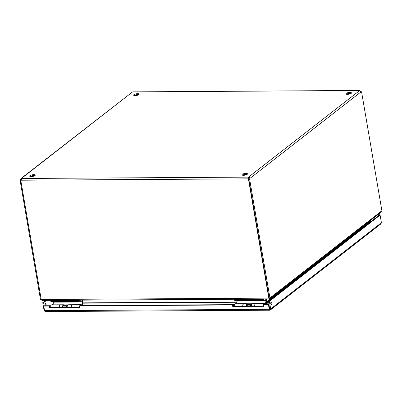 <?xml version="1.0" encoding="UTF-8"?>
<svg xmlns="http://www.w3.org/2000/svg" width="402" height="402" viewBox="0 0 402 402"><rect width="100%" height="100%" fill="white"/><g stroke="black" fill="none" stroke-linecap="round" stroke-linejoin="round"><path stroke-width="0.6" d="M263.32 304.786L263.737 304.465L268.863 304.43L268.451 304.756L263.32 304.786L263.581 306.309L232.748 306.49L232.487 304.967L79.737 305.877L79.993 307.399L49.16 307.58L48.903 306.058L43.773 306.088L44.19 305.766L49.315 305.736L49.577 307.259L79.938 307.078M48.903 306.058L49.315 305.736M49.16 307.58L49.577 307.259M79.737 305.877L80.149 305.55L232.904 304.646L233.165 306.168L263.526 305.987M232.487 304.967L232.904 304.646M232.748 306.49L233.165 306.168M45.597 311.475L44.552 310.656L43.773 306.088M268.451 304.756L269.229 309.324L269.807 310.143L270.385 309.967L270.682 308.942L269.38 301.334L380.101 215.1L381.403 222.708L380.96 223.849L270.385 309.967M269.626 309.244L268.863 304.43M270.777 303.696A1.216 0.563 -90.3 0 1 271.3 302.068A1.216 0.563 -90.3 0 1 271.868 303.279A1.216 0.563 -90.3 0 1 271.315 304.5A1.216 0.563 -90.3 0 1 270.777 303.696M270.888 304.088A1.216 0.563 89.7 0 0 270.878 302.485M45.331 305.756A1.216 0.563 -90.3 0 1 44.999 305.033A1.216 0.563 -90.3 0 1 45.521 303.404A1.216 0.563 -90.3 0 1 46.079 304.394A1.216 0.563 -90.3 0 1 45.738 305.756M45.109 305.425A1.216 0.563 89.7 0 0 45.099 303.827M45.336 311.555L269.647 310.223L269.647 308.997L269.229 309.324L44.552 310.656M46.572 300.359L43.602 302.671L42.753 302.676L44.054 310.289L44.883 311.314M44.14 305.801L43.602 302.671M44.491 310.284L44.054 310.289M45.722 300.364L42.753 302.676M379.202 215.14L377.398 215.065M379.669 215.1L379.604 214.733L377.815 214.743M379.192 215.055L379.604 214.733M381.403 222.708L270.682 308.942L269.652 309.244L268.531 301.339L379.252 215.105L380.101 215.1M268.531 301.339L269.38 301.334M34.868 175.659A2.834 0.844 -9.7 0 0 30.18 176.463M31.22 176.568A2.834 0.844 170.3 0 1 29.658 176.086A2.834 0.844 170.3 0 1 32.306 174.78A2.834 0.844 170.3 0 1 35.24 175.131A2.834 0.844 170.3 0 1 31.22 176.568M138.821 94.701A2.834 0.844 -9.7 0 0 134.132 95.5M135.167 95.606A2.834 0.844 170.3 0 1 133.605 95.128A2.834 0.844 170.3 0 1 136.258 93.817A2.834 0.844 170.3 0 1 139.187 94.174A2.834 0.844 170.3 0 1 135.167 95.606M247.15 174.403A2.834 0.844 -9.7 0 0 242.466 175.202M243.501 175.307A2.834 0.844 170.3 0 1 241.939 174.83A2.834 0.844 170.3 0 1 244.587 173.518A2.834 0.844 170.3 0 1 247.521 173.875A2.834 0.844 170.3 0 1 243.501 175.307M351.102 93.44A2.834 0.844 -9.7 0 0 346.413 94.244M347.454 94.349A2.834 0.844 170.3 0 1 345.891 93.867A2.834 0.844 170.3 0 1 348.539 92.56A2.834 0.844 170.3 0 1 351.474 92.912A2.834 0.844 170.3 0 1 347.454 94.349M370.152 220.959L371.197 221.381M266.24 301.606L267.491 304.44M371.091 221.462L370.498 221.221L267.028 301.812L268.184 304.219L268.928 303.641M370.498 221.221L370.116 220.738M266.647 299.053L267.049 301.405L266.536 302.45M268.234 304.435L268.963 303.867M267.28 304.44L266.184 302.113M64.28 305.701L67.159 305.686M233.678 304.696L234.2 304.691M247.939 304.61L250.758 304.595M266.144 302.51L267.074 304.445M53.22 304.234L52.677 304.832M269.169 298.746L269.918 298.776L270.204 297.756L381.629 210.975L381.176 212.12L269.918 298.776M269.285 297.972L269.395 298.912M42.376 300.304L41.21 299.485L268.752 298.133L269.114 299.038L42.044 300.384M269.104 298.364L269.204 298.957M40.763 299.324L41.476 300.103M381.629 210.975L381.9 210.769L361.559 91.772A0.904 0.417 -90.3 0 1 361.287 91.993A0.904 0.417 -90.3 0 1 361.061 91.852L359.634 90.576A0.904 0.271 170.3 0 1 359.564 90.525L359.976 90.686M268.752 298.133L269.079 297.927M21.206 180.156A0.904 0.417 -90.3 0 1 20.959 180.327L20.1 180.332L40.441 299.329L41.125 299.324M20.814 180.518L21.18 180.232A0.904 0.759 52.1 0 1 20.814 180.518L41.21 299.485M269.938 297.967L249.597 178.97L248.748 178.975L269.089 297.972L270.204 297.756M359.649 90.445L132.76 91.872A0.904 0.271 170.3 0 1 132.554 91.922L20.954 178.568L21.527 178.609M361.031 91.777L361.559 91.772M132.554 91.922L21.492 178.423A0.904 0.271 170.3 0 1 21.562 178.473L248.371 177.131A0.904 0.271 170.3 0 1 248.572 177.076C249.421 177.071 249.898 177.493 249.999 178.352L248.727 177.975A0.904 0.271 -9.7 0 0 248.521 178.031L248.411 178.548A0.904 0.759 -127.9 0 0 248.888 178.845L248.476 179.166A0.904 0.759 52.1 0 1 247.999 178.87L248.371 177.131L248.521 178.031M361.061 91.852L249.999 178.352A0.904 0.417 -90.3 0 1 249.607 178.975A0.904 0.417 -90.3 0 1 249.597 178.97M359.634 90.576L248.572 177.076L248.727 177.975M248.768 178.975A0.904 0.417 89.7 0 0 249.15 178.357M248.411 178.548L247.999 178.87L21.19 180.217L21.562 178.473M248.476 179.166L268.812 298.133M20.12 180.332A0.904 0.417 89.7 0 0 20.507 179.714L20.954 178.568M21.281 179.709L20.507 179.714M50.737 300.334L50.747 300.4A1.618 0.482 -9.7 0 0 51.637 300.676L77.455 300.52A1.618 0.482 -9.7 0 0 79.244 300.163M234.331 299.244L234.346 299.314A1.618 0.482 -9.7 0 0 235.235 299.585L261.054 299.435A1.618 0.482 -9.7 0 0 262.843 299.078M50.823 306.022L49.436 306.445M50.893 305.736L46.2 305.751M63.556 305.972A0.809 0.377 89.7 0 0 63.441 305.937A0.809 0.377 89.7 0 0 63.094 307.017A0.809 0.377 89.7 0 0 63.129 307.178M67.928 305.555L67.43 305.555A1.166 0.538 89.7 0 0 67.265 305.61A1.166 0.538 89.7 0 0 66.928 307.113A1.166 0.538 89.7 0 0 66.938 307.153M80.762 305.545L80.737 305.53A1.166 0.538 89.7 0 0 80.571 305.48A1.166 0.538 89.7 0 0 80.39 305.55M50.773 307.249A1.975 0.915 -90.3 0 1 51.652 304.842L60.049 304.791A1.975 0.915 -90.3 0 1 60.139 304.796M59.174 307.198A1.975 0.915 -90.3 0 1 60.049 304.791M80.812 305.545A1.211 0.558 89.7 0 0 80.571 305.435A1.211 0.558 89.7 0 0 80.335 305.55M71.29 307.128A1.975 0.915 -90.3 0 1 72.169 304.716L80.566 304.666A1.975 0.915 -90.3 0 1 81.335 305.545M79.691 307.078A1.975 0.915 -90.3 0 1 80.566 304.666M50.607 300.334A1.618 0.482 -9.7 0 0 50.572 300.47A1.618 0.482 -9.7 0 0 51.461 300.741L77.511 300.585A1.618 0.482 -9.7 0 0 79.44 300.163M82.455 300.143L82.676 301.43A1.296 0.598 -90.3 0 1 82.696 302.163L82.41 304.937A1.296 0.598 -90.3 0 1 82.274 305.505L82.259 305.54M81.782 305.54L82.35 301.987L82.078 300.148M53.154 304.832L53.355 301.45M68.37 304.847L63.792 304.872M80.536 300.158L79.772 300.751A1.618 0.482 170.3 0 1 77.631 301.309L77.511 300.585M51.461 300.741L51.587 301.46L77.631 301.309M51.587 301.46A1.618 0.482 170.3 0 1 50.692 301.188L50.572 300.47M68.194 305.023L63.968 305.048M234.416 304.937L233.024 305.354M234.487 304.646L229.798 304.666M247.15 304.882A0.809 0.377 89.7 0 0 247.039 304.847A0.809 0.377 89.7 0 0 246.692 305.932A0.809 0.377 89.7 0 0 246.727 306.088M251.582 304.465L251.024 304.47A1.166 0.538 89.7 0 0 250.863 304.525A1.166 0.538 89.7 0 0 250.526 306.028A1.166 0.538 89.7 0 0 250.531 306.063M264.355 304.46L264.33 304.445A1.166 0.538 89.7 0 0 264.169 304.389A1.166 0.538 89.7 0 0 263.983 304.46M234.371 306.163A1.975 0.915 -90.3 0 1 235.25 303.751L243.647 303.701A1.975 0.915 -90.3 0 1 243.763 303.716M242.768 306.113A1.975 0.915 -90.3 0 1 243.647 303.701M264.41 304.46A1.211 0.558 89.7 0 0 264.169 304.344A1.211 0.558 89.7 0 0 263.933 304.46M254.888 306.038A1.975 0.915 -90.3 0 1 255.767 303.631L264.164 303.58A1.975 0.915 -90.3 0 1 264.933 304.455M263.285 305.987A1.975 0.915 -90.3 0 1 263.325 304.816M263.33 304.776A1.975 0.915 -90.3 0 1 264.164 303.58M234.2 299.244A1.618 0.482 -9.7 0 0 234.165 299.379A1.618 0.482 -9.7 0 0 235.059 299.656L261.109 299.5A1.618 0.482 -9.7 0 0 263.034 299.073M266.054 299.058L266.27 300.339A1.296 0.598 -90.3 0 1 266.295 301.073L266.003 303.852A1.296 0.598 -90.3 0 1 265.868 304.414L265.858 304.45M265.38 304.455L265.948 300.897L265.677 299.058M236.753 303.741L236.954 300.364M252.024 303.756L247.446 303.781M264.129 299.068L263.365 299.661A1.618 0.482 170.3 0 1 261.23 300.219L261.109 299.5M235.059 299.656L235.18 300.374L261.23 300.219M235.18 300.374A1.618 0.482 170.3 0 1 234.291 300.098L234.165 299.379M251.848 303.932L247.627 303.957M242.999 306.108L242.989 306.007A1.975 0.915 -90.3 0 1 243.878 303.701L247.155 303.681A1.975 0.915 -90.3 0 1 247.964 304.716L250.25 304.706L249.928 304.997L250.094 305.842A3.824 1.769 89.7 0 0 250.144 306.068M246.275 306.093L246.265 305.992A1.975 0.915 -90.3 0 1 247.155 303.681M254.712 306.043L254.707 305.942A1.975 0.915 -90.3 0 1 255.592 303.631L252.315 303.651A1.975 0.915 89.7 0 0 251.431 305.957L251.436 306.058M247.577 304.842A1.211 0.558 89.7 0 0 247.16 304.445A1.211 0.558 89.7 0 0 246.612 305.862L246.632 306.088M250.511 305.932A3.06 1.417 -90.3 0 1 250.421 305.55L250.25 304.706M247.959 304.716L247.632 305.012L247.798 305.857A3.824 1.769 89.7 0 0 247.848 306.083M247.632 305.012L249.928 304.997M59.345 307.198L59.335 307.098A1.975 0.915 -90.3 0 1 60.225 304.786L63.501 304.771A1.975 0.915 -90.3 0 1 64.31 305.806M62.622 307.178L62.611 307.078A1.975 0.915 -90.3 0 1 63.501 304.771M71.059 307.128L71.053 307.027A1.975 0.915 -90.3 0 1 71.938 304.721L68.662 304.741A1.975 0.915 89.7 0 0 67.777 307.048L67.782 307.148M63.923 305.932A1.211 0.558 89.7 0 0 63.506 305.535A1.211 0.558 89.7 0 0 62.958 306.947L62.978 307.178M66.767 306.636L66.596 305.791L64.305 305.806L63.978 306.103L66.275 306.088L66.441 306.932A3.824 1.769 89.7 0 0 66.491 307.158M63.978 306.103L64.144 306.947A3.824 1.769 89.7 0 0 64.194 307.168M66.596 305.791L66.275 306.088M51.893 304.837L53.265 303.766M266.26 301.41L267.049 301.405L370.172 221.09M236.909 302.264L82.591 303.178M82.621 302.867L236.939 301.952M359.564 90.525L132.76 91.872M51.637 300.676L51.582 300.329M77.4 300.173L77.455 300.52M235.235 299.585L235.175 299.239M260.993 299.088L261.054 299.435M49.722 306.384A1.166 0.538 89.7 0 0 49.717 307.218A1.166 0.538 89.7 0 0 49.727 307.254M49.376 306.078L49.883 305.686M81.078 305.002L82.008 304.997M80.862 304.771L82.063 304.761M53.436 302.158L82.35 301.987M53.426 301.857L82.345 301.686M79.671 300.163L79.772 300.751M233.321 305.294A1.166 0.538 89.7 0 0 233.316 306.128A1.166 0.538 89.7 0 0 233.326 306.168M232.964 304.997L233.482 304.595M264.677 303.912L265.606 303.907M264.456 303.681L265.657 303.676M237.034 301.068L265.948 300.897M237.024 300.771L265.938 300.596M263.265 299.073L263.365 299.661M242.989 306.007L246.265 305.992M251.431 305.957L254.707 305.942M247.798 305.857L250.094 305.842M59.335 307.098L62.611 307.078M67.777 307.048L71.053 307.027M64.144 306.947L66.441 306.932M269.109 298.42L269.169 298.018M243.19 174.84L243.27 175.307M63.501 305.937L63.199 305.731M63.441 305.937L64.164 305.932M66.772 305.952L67.265 305.61M247.094 304.847L246.833 304.671M247.039 304.847L247.818 304.842M250.366 304.867L250.863 304.525"/></g></svg>
